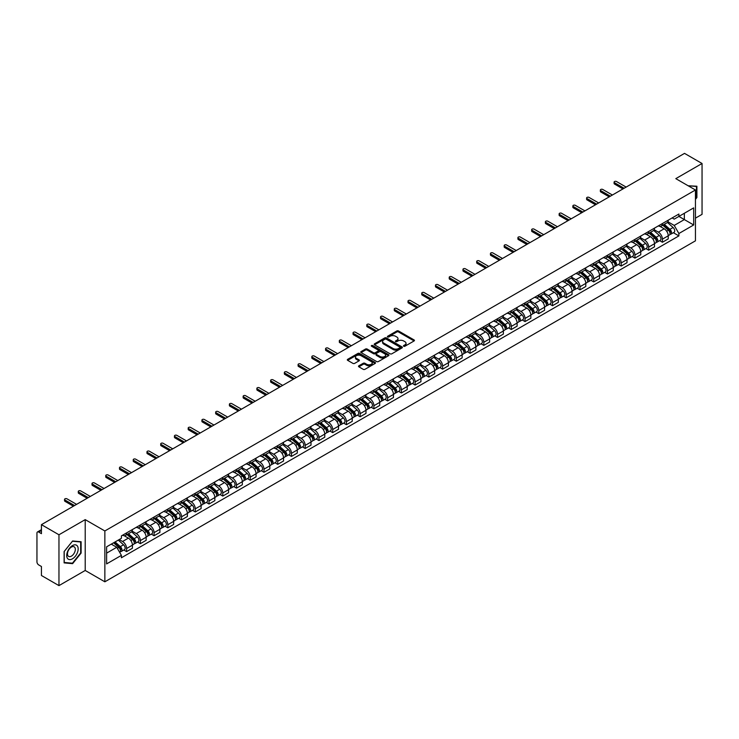 <?xml version="1.0" encoding="UTF-8"?>
<svg xmlns="http://www.w3.org/2000/svg" width="739" height="739" viewBox="0 0 739 739"><rect width="100%" height="100%" fill="white"/><g stroke="black" fill="none" stroke-linecap="round" stroke-linejoin="round"><path stroke-width="1.11" d="M403.697 346.249A0.859 0.49 0 0 0 404.907 346.249L414.089 340.947A1.219 0.702 0 0 0 414.45 340.448A1.219 0.702 0 0 0 414.089 339.949L398.533 330.97A1.219 0.702 0 0 0 396.806 330.97L387.615 336.273A0.859 0.49 0 0 0 388.825 336.966L390.016 336.282A3.917 2.263 0 0 1 395.55 336.282L396.843 337.03A3.917 2.263 0 0 1 397.988 338.628A3.917 2.263 0 0 1 396.843 340.226L395.661 340.91A0.859 0.49 0 0 0 396.871 341.612L398.053 340.928A3.917 2.263 0 0 1 403.586 340.928L404.889 341.677A3.917 2.263 0 0 1 406.034 343.266A3.917 2.263 0 0 1 404.889 344.864L403.697 345.556A0.859 0.49 0 0 0 403.697 346.249L403.697 345.556M358.849 365.805A1.219 0.702 0 0 0 358.498 366.304A1.219 0.702 0 0 0 358.849 366.803L363.218 369.324A1.219 0.702 0 0 0 364.946 369.324L375.144 363.431A1.219 0.702 0 0 0 375.504 362.932A1.219 0.702 0 0 0 375.144 362.433L359.588 353.454A1.219 0.702 0 0 0 357.861 353.454L347.653 359.339A1.219 0.702 0 0 0 347.302 359.838A1.219 0.702 0 0 0 347.653 360.336L352.928 363.385A1.219 0.702 0 0 0 354.655 363.385L359.025 360.863A1.219 0.702 0 0 0 359.385 360.364A1.219 0.702 0 0 0 359.025 359.865L356.41 358.36A3.27 1.884 0 0 1 355.45 357.02A3.27 1.884 0 0 1 357.473 355.274A3.27 1.884 0 0 1 361.038 355.681L371.283 361.602A3.27 1.884 0 0 1 372.234 362.932A3.27 1.884 0 0 1 370.221 364.678A3.27 1.884 0 0 1 366.655 364.272L364.946 363.283A1.219 0.702 0 0 0 363.218 363.283L358.849 365.805L358.849 366.803M104.855 530.962L85.216 519.628L58.963 534.777L41.439 524.653L684.526 153.379L702.05 163.495L675.806 178.644L695.445 189.988L104.855 530.962L104.855 581.805L695.445 240.831L695.445 189.988M390.1 353.805A1.219 0.702 0 0 0 391.827 353.805L402.034 347.912A1.219 0.702 0 0 0 402.385 347.413A1.219 0.702 0 0 0 402.034 346.914L386.469 337.926A1.219 0.702 0 0 0 384.742 337.926L374.544 343.82A1.219 0.702 0 0 0 374.183 344.319A1.219 0.702 0 0 0 374.544 344.817L390.1 353.805M371.902 346.434A0.859 0.49 0 0 1 372.77 346.554L388.575 355.681L378.386 361.565A1.219 0.702 0 0 1 376.659 361.565L361.103 352.577L365.463 350.074L365.463 349.057L361.103 351.579A1.219 0.702 0 0 0 360.743 352.078A1.219 0.702 0 0 0 361.103 352.577L361.103 351.579M365.463 350.074A1.219 0.702 0 0 1 367.191 350.074L367.191 349.057A1.219 0.702 0 0 0 365.463 349.057M367.191 349.057L373.5 352.706A1.219 0.702 0 0 0 375.236 352.706L378.128 351.034A1.219 0.702 0 0 0 378.488 350.535A1.219 0.702 0 0 0 378.128 350.037L371.56 346.24A0.859 0.49 0 0 1 372.77 345.538L388.585 354.674A1.219 0.702 0 0 1 388.945 355.173A1.219 0.702 0 0 1 388.585 355.671L388.585 354.674M58.963 534.777L58.963 585.621L41.439 575.505L41.439 566.508L38.714 564.929A2.494 1.441 -120 0 1 36.95 561.88L36.95 533.096A2.494 1.441 -120 0 1 37.467 531.96L41.439 529.66M695.445 218.153L702.05 214.347L702.05 163.495M58.963 585.621L85.216 570.471L104.855 581.805M41.439 524.653L41.439 533.66L38.714 532.08A2.494 1.441 -120 0 0 37.467 531.96M662.421 223.547A5.727 3.307 60 0 1 661.229 226.116L667.049 222.762A5.727 3.307 -120 0 0 668.232 220.185M654.172 229.718L658.366 232.138A5.727 3.307 60 0 1 662.421 239.159L668.232 235.796A5.727 3.307 -120 0 0 664.176 228.785L660.019 226.383M668.232 235.796L668.232 238.9L662.421 242.253L659.631 240.646M661.229 226.116A5.727 3.307 60 0 1 658.412 225.857M662.421 239.159L662.421 242.253M648.676 231.473A5.727 3.307 60 0 1 647.493 234.051L653.304 230.697A5.727 3.307 -120 0 0 654.495 228.12M645.895 248.581L648.676 250.188L654.495 246.835L654.495 243.731A5.727 3.307 -120 0 0 650.44 236.711L646.283 234.309M647.493 234.051A5.727 3.307 60 0 1 644.676 233.792M640.427 237.644L644.63 240.073A5.727 3.307 60 0 1 648.676 247.085L648.676 250.188M634.94 239.408A5.727 3.307 60 0 1 633.757 241.986L639.568 238.623A5.727 3.307 -120 0 0 640.75 236.055M632.15 256.516L634.94 258.123L640.75 254.761L640.75 251.666A5.727 3.307 -120 0 0 636.704 244.646L632.538 242.244M633.757 241.986A5.727 3.307 60 0 1 630.93 241.727M626.69 245.579L630.894 247.999A5.727 3.307 60 0 1 634.94 255.02L634.94 258.123M621.203 247.343A5.727 3.307 60 0 1 620.012 249.911L625.831 246.558A5.727 3.307 -120 0 0 627.014 243.99M618.414 264.442L621.203 266.049L627.014 262.696L627.014 259.592A5.727 3.307 -120 0 0 622.968 252.581L618.802 250.179M620.012 249.911A5.727 3.307 60 0 1 617.194 249.653M612.954 253.514L617.148 255.934A5.727 3.307 60 0 1 621.203 262.955L621.203 266.049M607.467 255.269A5.727 3.307 60 0 1 606.276 257.846L612.086 254.493A5.727 3.307 -120 0 0 613.278 251.916M604.678 272.377L607.467 273.984L613.278 270.631L613.278 267.527A5.727 3.307 -120 0 0 609.222 260.507L605.065 258.105M606.276 257.846A5.727 3.307 60 0 1 603.458 257.588M599.218 261.44L603.412 263.869A5.727 3.307 60 0 1 607.467 270.88L607.467 273.984M593.722 263.204A5.727 3.307 60 0 1 592.539 265.781L598.35 262.419A5.727 3.307 -120 0 0 599.541 259.851M590.941 280.312L593.722 281.919L599.541 278.557L599.541 275.462A5.727 3.307 -120 0 0 595.486 268.442L591.329 266.04M592.539 265.781A5.727 3.307 60 0 1 589.722 265.523M585.473 269.375L589.676 271.795A5.727 3.307 60 0 1 593.722 278.815L593.722 281.919M579.986 271.139A5.727 3.307 60 0 1 578.803 273.707L584.614 270.354A5.727 3.307 -120 0 0 585.796 267.786M577.196 288.238L579.986 289.845L585.796 286.492L585.796 283.388A5.727 3.307 -120 0 0 581.75 276.377L577.584 273.975M578.803 273.707A5.727 3.307 60 0 1 575.977 273.448M571.737 277.31L575.93 279.73A5.727 3.307 60 0 1 579.986 286.75L579.986 289.845M566.25 279.074A5.727 3.307 60 0 1 565.058 281.642L570.877 278.289A5.727 3.307 -120 0 0 572.06 275.712M563.46 296.173L566.25 297.78L572.06 294.427L572.06 291.323A5.727 3.307 -120 0 0 568.005 284.303L563.848 281.901M565.058 281.642A5.727 3.307 60 0 1 562.24 281.383M558 285.236L562.194 287.665A5.727 3.307 60 0 1 566.25 294.676L566.25 297.78M552.504 287A5.727 3.307 60 0 1 551.322 289.577L557.132 286.215A5.727 3.307 -120 0 0 558.324 283.647M549.724 304.108L552.504 305.715L558.324 302.362L558.324 299.258A5.727 3.307 -120 0 0 554.268 292.238L550.112 289.836M551.322 289.577A5.727 3.307 60 0 1 548.504 289.318M544.255 293.171L548.458 295.591A5.727 3.307 60 0 1 552.504 302.611L552.504 305.715M538.768 294.935A5.727 3.307 60 0 1 537.586 297.503L543.396 294.15A5.727 3.307 -120 0 0 544.578 291.582M535.978 312.034L538.768 313.641L544.578 310.288L544.578 307.184A5.727 3.307 -120 0 0 540.532 300.173L536.366 297.771M537.586 297.503A5.727 3.307 60 0 1 534.759 297.244M530.519 301.106L534.722 303.526A5.727 3.307 60 0 1 538.768 310.546L538.768 313.641M525.032 302.87A5.727 3.307 60 0 1 523.84 305.438L529.66 302.085A5.727 3.307 -120 0 0 530.842 299.507M522.242 319.969L525.032 321.576L530.842 318.223L530.842 315.119A5.727 3.307 -120 0 0 526.796 308.108L522.63 305.697M523.84 305.438A5.727 3.307 60 0 1 521.023 305.179M516.783 309.031L520.977 311.461A5.727 3.307 60 0 1 525.032 318.472L525.032 321.576M511.296 310.796A5.727 3.307 60 0 1 510.104 313.373L515.914 310.011A5.727 3.307 -120 0 0 517.106 307.442M508.506 327.904L511.296 329.511L517.106 326.158L517.106 323.054A5.727 3.307 -120 0 0 513.051 316.033L508.894 313.632M510.104 313.373A5.727 3.307 60 0 1 507.287 313.114M503.047 316.966L507.24 319.387A5.727 3.307 60 0 1 511.296 326.407L511.296 329.511M497.55 318.731A5.727 3.307 60 0 1 496.368 321.299L502.178 317.946A5.727 3.307 -120 0 0 503.361 315.377M494.77 335.829L497.55 337.446L503.37 334.083L503.37 330.98A5.727 3.307 -120 0 0 499.315 323.968L495.158 321.567M496.368 321.299A5.727 3.307 60 0 1 493.55 321.04M489.301 324.901L493.504 327.322A5.727 3.307 60 0 1 497.55 334.342L497.55 337.446M483.814 326.666A5.727 3.307 60 0 1 482.632 329.234L488.442 325.881A5.727 3.307 -120 0 0 489.624 323.303M481.024 343.764L483.814 345.372L489.624 342.018L489.624 338.915A5.727 3.307 -120 0 0 485.578 331.903L481.412 329.502M482.632 329.234A5.727 3.307 60 0 1 479.805 328.975M475.565 332.827L479.759 335.257A5.727 3.307 60 0 1 483.814 342.268L483.814 345.372M470.078 334.591A5.727 3.307 60 0 1 468.886 337.169L474.697 333.806A5.727 3.307 -120 0 0 475.888 331.238M467.288 351.699L470.078 353.307L475.888 349.953L475.888 346.85A5.727 3.307 -120 0 0 471.833 339.829L467.676 337.427M468.886 337.169A5.727 3.307 60 0 1 466.069 336.91M461.829 340.762L466.023 343.192A5.727 3.307 60 0 1 470.078 350.203L470.078 353.307M456.332 342.526A5.727 3.307 60 0 1 455.15 345.095L460.96 341.741A5.727 3.307 -120 0 0 462.152 339.173M453.552 359.625L456.332 361.242L462.152 357.879L462.152 354.785A5.727 3.307 -120 0 0 458.097 347.764L453.94 345.362M455.15 345.095A5.727 3.307 60 0 1 452.333 344.836M448.083 348.697L452.286 351.117A5.727 3.307 60 0 1 456.332 358.138L456.332 361.242M442.596 350.462A5.727 3.307 60 0 1 441.414 353.03L447.224 349.676A5.727 3.307 -120 0 0 448.407 347.099M439.807 367.56L442.596 369.167L448.407 365.814L448.407 362.71A5.727 3.307 -120 0 0 444.361 355.699L440.195 353.297M441.414 353.03A5.727 3.307 60 0 1 438.587 352.771M434.347 356.623L438.55 359.052A5.727 3.307 60 0 1 442.596 366.064L442.596 369.167M428.86 358.387A5.727 3.307 60 0 1 427.669 360.965L433.488 357.602A5.727 3.307 -120 0 0 434.671 355.034M426.07 375.495L428.86 377.102L434.671 373.749L434.671 370.645A5.727 3.307 -120 0 0 430.625 363.625L426.458 361.223M427.669 360.965A5.727 3.307 60 0 1 424.851 360.706M420.611 364.558L424.805 366.987A5.727 3.307 60 0 1 428.86 373.999L428.86 377.102M415.124 366.322A5.727 3.307 60 0 1 413.932 368.89L419.743 365.537A5.727 3.307 -120 0 0 420.934 362.969M412.334 383.421L415.124 385.037L420.934 381.675L420.934 378.58A5.727 3.307 -120 0 0 416.879 371.56L412.722 369.158M413.932 368.89A5.727 3.307 60 0 1 411.115 368.632M406.875 372.493L411.069 374.913A5.727 3.307 60 0 1 415.124 381.934L415.124 385.037M401.379 374.257A5.727 3.307 60 0 1 400.196 376.825L406.007 373.472A5.727 3.307 -120 0 0 407.189 370.895M398.598 391.356L401.379 392.963L407.198 389.61L407.198 386.506A5.727 3.307 -120 0 0 403.143 379.495L398.986 377.093M400.196 376.825A5.727 3.307 60 0 1 397.37 376.567M393.13 380.428L397.333 382.848A5.727 3.307 60 0 1 401.379 389.869L401.379 392.963M387.642 382.183A5.727 3.307 60 0 1 386.46 384.76L392.27 381.398A5.727 3.307 -120 0 0 393.453 378.83M384.853 399.291L387.642 400.898L393.453 397.545L393.453 394.441A5.727 3.307 -120 0 0 389.407 387.421L385.241 385.019M386.46 384.76A5.727 3.307 60 0 1 383.633 384.502M379.393 388.354L383.587 390.783A5.727 3.307 60 0 1 387.642 397.794L387.642 400.898M373.906 390.118A5.727 3.307 60 0 1 372.715 392.686L378.525 389.333A5.727 3.307 -120 0 0 379.717 386.765M371.117 407.217L373.906 408.833L379.717 405.471L379.717 402.376A5.727 3.307 -120 0 0 375.661 395.356L371.505 392.954M372.715 392.686A5.727 3.307 60 0 1 369.897 392.427M365.657 396.289L369.851 398.709A5.727 3.307 60 0 1 373.906 405.729L373.906 408.833M360.161 398.053A5.727 3.307 60 0 1 358.978 400.621L364.789 397.268A5.727 3.307 -120 0 0 365.981 394.691M357.38 415.152L360.161 416.759L365.981 413.406L365.981 410.302A5.727 3.307 -120 0 0 361.925 403.291L357.768 400.889M358.978 400.621A5.727 3.307 60 0 1 356.161 400.362M351.912 404.224L356.115 406.644A5.727 3.307 60 0 1 360.161 413.664L360.161 416.759M346.425 405.979A5.727 3.307 60 0 1 345.242 408.556L351.053 405.194A5.727 3.307 -120 0 0 352.235 402.626M343.635 423.087L346.425 424.694L352.235 421.341L352.235 418.237A5.727 3.307 -120 0 0 348.189 411.217L344.023 408.815M345.242 408.556A5.727 3.307 60 0 1 342.416 408.297M338.176 412.15L342.379 414.579A5.727 3.307 60 0 1 346.425 421.59L346.425 424.694M332.689 413.914A5.727 3.307 60 0 1 331.497 416.482L337.317 413.129A5.727 3.307 -120 0 0 338.499 410.561M329.899 431.013L332.689 432.629L338.499 429.267L338.499 426.172A5.727 3.307 -120 0 0 334.453 419.152L330.287 416.75M331.497 416.482A5.727 3.307 60 0 1 328.679 416.223M324.439 420.085L328.633 422.505A5.727 3.307 60 0 1 332.689 429.525L332.689 432.629M318.952 421.849A5.727 3.307 60 0 1 317.761 424.417L323.571 421.064A5.727 3.307 -120 0 0 324.763 418.486M316.163 438.948L318.952 440.555L324.763 437.202L324.763 434.098A5.727 3.307 -120 0 0 320.708 427.087L316.551 424.685M317.761 424.417A5.727 3.307 60 0 1 314.943 424.158M310.703 428.02L314.897 430.44A5.727 3.307 60 0 1 318.952 437.46L318.952 440.555M305.207 429.775A5.727 3.307 60 0 1 304.025 432.352L309.835 428.999A5.727 3.307 -120 0 0 311.017 426.421M302.427 446.883L305.207 448.49L311.017 445.137L311.017 442.033A5.727 3.307 -120 0 0 306.971 435.012L302.814 432.611M304.025 432.352A5.727 3.307 60 0 1 301.198 432.093M296.958 435.945L301.161 438.375A5.727 3.307 60 0 1 305.207 445.386L305.207 448.49M291.471 437.71A5.727 3.307 60 0 1 290.288 440.278L296.099 436.925A5.727 3.307 -120 0 0 297.281 434.356M288.681 454.818L291.471 456.425L297.281 453.062L297.281 449.968A5.727 3.307 -120 0 0 293.235 442.947L289.069 440.546M290.288 440.278A5.727 3.307 60 0 1 287.462 440.028M283.222 443.88L287.416 446.301A5.727 3.307 60 0 1 291.471 453.321L291.471 456.425M277.735 445.645A5.727 3.307 60 0 1 276.543 448.213L282.353 444.86A5.727 3.307 -120 0 0 283.545 442.282M274.945 462.743L277.735 464.351L283.545 460.997L283.545 457.894A5.727 3.307 -120 0 0 279.49 450.882L275.333 448.481M276.543 448.213A5.727 3.307 60 0 1 273.726 447.954M269.486 451.815L273.679 454.236A5.727 3.307 60 0 1 277.735 461.256L277.735 464.351M263.989 453.57A5.727 3.307 60 0 1 262.807 456.148L268.617 452.795A5.727 3.307 -120 0 0 269.809 450.217M261.209 470.678L263.989 472.286L269.809 468.932L269.809 465.829A5.727 3.307 -120 0 0 265.754 458.808L261.597 456.406M262.807 456.148A5.727 3.307 60 0 1 259.989 455.889M255.74 459.741L259.943 462.171A5.727 3.307 60 0 1 263.989 469.182L263.989 472.286M250.253 461.505A5.727 3.307 60 0 1 249.071 464.083L254.881 460.72A5.727 3.307 -120 0 0 256.063 458.152M247.463 478.613L250.253 480.221L256.063 476.858L256.063 473.764A5.727 3.307 -120 0 0 252.017 466.743L247.851 464.341M249.071 464.083A5.727 3.307 60 0 1 246.244 463.824M242.004 467.676L246.207 470.096A5.727 3.307 60 0 1 250.253 477.117L250.253 480.221M236.517 469.441A5.727 3.307 60 0 1 235.325 472.009L241.145 468.655A5.727 3.307 -120 0 0 242.327 466.087M233.727 486.539L236.517 488.146L242.327 484.793L242.327 481.689A5.727 3.307 -120 0 0 238.272 474.678L234.115 472.276M235.325 472.009A5.727 3.307 60 0 1 232.508 471.75M228.268 475.611L232.462 478.031A5.727 3.307 60 0 1 236.517 485.052L236.517 488.146M222.772 477.366A5.727 3.307 60 0 1 221.589 479.944L227.4 476.59A5.727 3.307 -120 0 0 228.591 474.013M219.991 494.474L222.781 496.081L228.591 492.728L228.591 489.624A5.727 3.307 -120 0 0 224.536 482.604L220.379 480.202M221.589 479.944A5.727 3.307 60 0 1 218.772 479.685M214.522 483.537L218.726 485.966A5.727 3.307 60 0 1 222.781 492.978L222.781 496.081M209.035 485.301A5.727 3.307 60 0 1 207.853 487.879L213.663 484.516A5.727 3.307 -120 0 0 214.846 481.948M206.255 502.409L209.035 504.016L214.846 500.654L214.846 497.559A5.727 3.307 -120 0 0 210.8 490.539L206.643 488.137M207.853 487.879A5.727 3.307 60 0 1 205.026 487.62M200.786 491.472L204.989 493.892A5.727 3.307 60 0 1 209.035 500.913L209.035 504.016M195.299 493.236A5.727 3.307 60 0 1 194.108 495.804L199.927 492.451A5.727 3.307 -120 0 0 201.11 489.883M192.51 510.335L195.299 511.942L201.11 508.589L201.11 505.485A5.727 3.307 -120 0 0 197.064 498.474L192.897 496.072M194.108 495.804A5.727 3.307 60 0 1 191.29 495.546M187.05 499.407L191.244 501.827A5.727 3.307 60 0 1 195.299 508.848L195.299 511.942M181.563 501.171A5.727 3.307 60 0 1 180.371 503.739L186.182 500.386A5.727 3.307 -120 0 0 187.373 497.809M178.773 518.27L181.563 519.877L187.373 516.524L187.373 513.42A5.727 3.307 -120 0 0 183.318 506.4L179.161 503.998M180.371 503.739A5.727 3.307 60 0 1 177.554 503.481M173.314 507.333L177.508 509.762A5.727 3.307 60 0 1 181.563 516.773L181.563 519.877M167.818 509.097A5.727 3.307 60 0 1 166.635 511.674L172.446 508.312A5.727 3.307 -120 0 0 173.637 505.744M165.037 526.205L167.818 527.812L173.637 524.459L173.637 521.355A5.727 3.307 -120 0 0 169.582 514.335L165.425 511.933M166.635 511.674A5.727 3.307 60 0 1 163.818 511.416M159.569 515.268L163.772 517.688A5.727 3.307 60 0 1 167.818 524.708L167.818 527.812M154.082 517.032A5.727 3.307 60 0 1 152.899 519.6L158.709 516.247A5.727 3.307 -120 0 0 159.892 513.679M151.292 534.131L154.082 535.738L159.892 532.385L159.892 529.281A5.727 3.307 -120 0 0 155.846 522.27L151.68 519.868M152.899 519.6A5.727 3.307 60 0 1 150.072 519.341M145.832 523.203L150.035 525.623A5.727 3.307 60 0 1 154.082 532.643L154.082 535.738M140.345 524.967A5.727 3.307 60 0 1 139.154 527.535L144.973 524.182A5.727 3.307 -120 0 0 146.156 521.605M137.556 542.066L140.345 543.673L146.156 540.32L146.156 537.216A5.727 3.307 -120 0 0 142.1 530.196L137.944 527.794M139.154 527.535A5.727 3.307 60 0 1 136.336 527.276M132.096 531.129L136.29 533.558A5.727 3.307 60 0 1 140.345 540.569L140.345 543.673M126.6 532.893A5.727 3.307 60 0 1 125.418 535.47L131.228 532.108A5.727 3.307 -120 0 0 132.42 529.54M123.819 550.001L126.609 551.608L132.42 548.255L132.42 545.151A5.727 3.307 -120 0 0 128.364 538.131L124.207 535.729M125.418 535.47A5.727 3.307 60 0 1 122.6 535.212M119.21 539.553L122.554 541.484A5.727 3.307 60 0 1 126.609 548.504L126.609 551.608M672.148 217.931L674.217 219.123L693.681 207.881L684.351 213.275L684.351 219.575L674.217 225.423L667.908 221.783M106.61 553.132L116.744 547.285L121.408 555.368L106.61 563.912L106.61 546.823L121.408 538.288L121.408 535.895L678.892 214.033L678.892 216.425L693.681 224.97L678.892 233.515L674.217 225.423M693.681 207.881L693.681 224.97M121.408 555.368L121.408 557.76L678.892 235.898L678.892 233.515M695.445 199.364L696.895 197.562L696.895 186.228L688.148 185.775L696.461 186.459L696.461 197.433L695.445 198.699M85.216 519.628L85.216 570.471M64.117 562.887L72.616 563.654L81.114 553.077L81.114 541.742L72.616 540.985L64.117 551.562L64.117 562.887M116.744 547.285L111.284 544.135M673.368 232.72L678.892 235.898M71.72 563.127L72.616 563.654M404.039 346.369L404.889 345.88A3.917 2.263 0 0 0 406.034 344.291L406.034 343.266M397.988 338.628L397.988 339.644A3.917 2.263 0 0 1 396.843 341.242L396.002 341.732M414.089 339.949L414.089 340.947L398.533 331.987A1.219 0.702 0 0 0 396.806 331.987L387.957 337.086M402.034 346.914L402.034 347.912L386.469 338.942A1.219 0.702 0 0 0 384.742 338.942L374.562 344.827M399.873 347.764A0.859 0.49 0 0 0 399.873 347.062L386.211 339.173A0.859 0.49 0 0 0 385.001 339.173L383.744 339.903A3.917 2.263 0 0 0 382.599 341.501A3.917 2.263 0 0 0 383.744 343.099L393.083 348.485A3.917 2.263 0 0 0 398.617 348.485L399.873 347.764L399.873 348.78A0.859 0.49 0 0 0 400.122 348.429L400.122 347.413M382.599 341.501L382.599 342.517A3.917 2.263 0 0 0 383.744 344.115L383.744 343.099M399.873 348.78L398.617 349.501A3.917 2.263 0 0 1 393.083 349.501L383.744 344.115M367.191 350.074L373.5 353.722A1.219 0.702 0 0 0 375.236 353.722L378.128 352.05A1.219 0.702 0 0 0 378.488 351.552L378.488 350.535M380.049 356.484A3.27 1.884 0 0 0 383.615 356.891A3.27 1.884 0 0 0 385.638 355.145A3.27 1.884 0 0 0 384.677 353.815L381.065 351.727A1.219 0.702 0 0 0 379.338 351.727L376.447 353.399A1.219 0.702 0 0 0 376.086 353.898A1.219 0.702 0 0 0 376.447 354.397L380.049 356.484L380.049 357.5A3.27 1.884 0 0 0 383.615 357.907A3.27 1.884 0 0 0 385.638 356.161L385.638 355.145M376.086 353.898L376.086 354.914A1.219 0.702 0 0 0 376.447 355.413L376.447 354.397M380.049 357.5L376.447 355.413M372.234 362.932L372.234 363.948A3.27 1.884 0 0 1 370.221 365.694A3.27 1.884 0 0 1 366.655 365.288L364.946 364.299A1.219 0.702 0 0 0 363.218 364.299L358.868 366.812M355.45 357.02L355.45 358.036A3.27 1.884 0 0 0 356.41 359.376L356.41 358.36M359.025 359.865L359.025 360.863L356.41 359.376M375.144 362.433L375.144 363.431L359.588 354.471A1.219 0.702 0 0 0 357.861 354.471L347.672 360.346L347.653 359.339M662.818 225.201L668.416 230.198A3.113 1.801 60 0 1 669.395 235.011L668.232 235.686M662.966 225.34L665.599 226.855M663.382 224.878L669.608 230.439A1.496 0.859 60 0 1 670.079 232.748A1.496 0.859 60 0 1 669.94 232.803M664.315 224.342L669.913 229.33A3.113 1.801 60 0 1 670.892 234.152A3.113 1.801 60 0 1 669.95 234.245M667.437 222.467L673.081 227.501A3.113 1.801 60 0 1 674.06 232.314L670.892 234.152M622.968 188.916L614.506 184.039A1.432 0.831 180 0 1 614.091 183.457L614.091 182.127A1.432 0.831 -0 0 0 614.506 182.718L624.104 188.26M626.136 187.087L616.538 181.545A1.432 0.831 -0 0 0 614.977 181.369A1.432 0.831 -0 0 0 614.091 182.127M649.073 233.136L654.68 238.134A3.113 1.801 60 0 1 655.65 242.946L654.495 243.611M649.23 233.265L651.863 234.79M649.646 232.813L655.872 238.364A1.496 0.859 60 0 1 656.343 240.683A1.496 0.859 60 0 1 656.204 240.729M650.579 232.268L656.177 237.265A3.113 1.801 60 0 1 657.147 242.078A3.113 1.801 60 0 1 656.214 242.18M653.692 230.392L659.345 235.436A3.113 1.801 60 0 1 660.324 240.249L657.147 242.078M635.337 241.071L640.935 246.059A3.113 1.801 60 0 1 641.914 250.881L640.75 251.546M635.485 241.2L638.126 242.725M635.9 240.738L642.136 246.299A1.496 0.859 60 0 1 642.597 248.609A1.496 0.859 60 0 1 642.468 248.664M636.833 240.203L642.431 245.2A3.113 1.801 60 0 1 643.41 250.013A3.113 1.801 60 0 1 642.468 250.115M639.956 238.327L645.609 243.371A3.113 1.801 60 0 1 646.579 248.184L643.41 250.013M695.916 186.136L696.461 186.459M77.401 546.047A8.092 4.674 120 0 0 69.577 548.144A8.092 4.674 120 0 0 67.48 558.388A8.092 4.674 120 0 0 75.304 556.291A8.092 4.674 120 0 0 77.401 546.047M74.796 547.396A5.542 3.196 120 0 0 74.168 546.814A5.542 3.196 120 0 0 69.013 549.4A5.542 3.196 120 0 0 68.006 555.839A5.542 3.196 120 0 0 68.625 556.412A5.542 3.196 120 0 0 73.789 553.825A5.542 3.196 120 0 0 74.796 547.396M72.44 563.192L64.21 562.462L64.21 551.479L72.44 541.234L80.68 541.973L80.68 552.948L72.44 563.192M80.135 541.659L80.68 541.973M609.222 196.851L600.77 191.974A1.432 0.831 180 0 1 600.354 191.383L600.354 190.062A1.432 0.831 -0 0 0 600.77 190.644L610.368 196.186M612.391 195.022L602.793 189.48A1.432 0.831 -0 0 0 601.232 189.295A1.432 0.831 -0 0 0 600.354 190.062M595.486 204.786L587.034 199.899A1.432 0.831 180 0 1 586.609 199.318L586.609 197.997A1.432 0.831 -0 0 0 587.034 198.579L596.632 204.121M598.655 202.948L589.057 197.415A1.432 0.831 -0 0 0 587.496 197.23A1.432 0.831 -0 0 0 586.609 197.997M621.601 248.997L627.199 253.994A3.113 1.801 60 0 1 628.178 258.807L627.014 259.481M621.748 249.135L624.381 250.65M622.164 248.673L628.39 254.234A1.496 0.859 60 0 1 628.861 256.544A1.496 0.859 60 0 1 628.723 256.599M623.097 248.138L628.695 253.126A3.113 1.801 60 0 1 629.674 257.948A3.113 1.801 60 0 1 628.732 258.04M626.219 246.263L631.863 251.297A3.113 1.801 60 0 1 632.843 256.119L629.674 257.948M607.864 256.932L613.462 261.929A3.113 1.801 60 0 1 614.432 266.742L613.278 267.416M608.012 257.061L610.645 258.585M608.428 256.609L614.654 262.16A1.496 0.859 60 0 1 615.125 264.479A1.496 0.859 60 0 1 614.987 264.525M609.361 256.063L614.959 261.061A3.113 1.801 60 0 1 615.938 265.874A3.113 1.801 60 0 1 614.996 265.975M612.483 254.188L618.127 259.232A3.113 1.801 60 0 1 619.106 264.045L615.938 265.874M594.119 264.867L599.717 269.855A3.113 1.801 60 0 1 600.696 274.677L599.532 275.342M594.267 264.996L596.909 266.52M594.683 264.534L600.918 270.095A1.496 0.859 60 0 1 601.389 272.405A1.496 0.859 60 0 1 601.25 272.46M595.616 263.999L601.213 268.996A3.113 1.801 60 0 1 602.193 273.809A3.113 1.801 60 0 1 601.25 273.91M598.738 262.123L604.391 267.167A3.113 1.801 60 0 1 605.361 271.98L602.193 273.809M581.75 212.712L573.288 207.835A1.432 0.831 180 0 1 572.873 207.253L572.873 205.932A1.432 0.831 -0 0 0 573.288 206.514L582.895 212.056M584.918 210.883L575.321 205.34A1.432 0.831 -0 0 0 573.76 205.165A1.432 0.831 -0 0 0 572.873 205.932M568.005 220.647L559.552 215.77A1.432 0.831 180 0 1 559.137 215.178L559.137 213.857A1.432 0.831 -0 0 0 559.552 214.439L569.15 219.982M571.182 218.818L561.575 213.275A1.432 0.831 -0 0 0 560.014 213.091A1.432 0.831 -0 0 0 559.137 213.857M554.268 228.582L545.816 223.695A1.432 0.831 180 0 1 545.391 223.113L545.391 221.792A1.432 0.831 -0 0 0 545.816 222.374L555.414 227.917M557.437 226.753L547.839 221.21A1.432 0.831 -0 0 0 546.278 221.026A1.432 0.831 -0 0 0 545.391 221.792M580.383 272.793L585.981 277.79A3.113 1.801 60 0 1 586.96 282.603L585.796 283.277M580.531 272.931L583.163 274.446M580.946 272.469L587.182 278.03A1.496 0.859 60 0 1 587.644 280.34A1.496 0.859 60 0 1 587.514 280.395M581.879 271.934L587.477 276.922A3.113 1.801 60 0 1 588.456 281.744A3.113 1.801 60 0 1 587.514 281.845M585.002 270.058L590.646 275.093A3.113 1.801 60 0 1 591.625 279.915L588.456 281.744M540.532 236.508L532.08 231.63A1.432 0.831 180 0 1 531.655 231.048L531.655 229.727A1.432 0.831 -0 0 0 532.08 230.309L541.678 235.852M543.701 234.679L534.103 229.136A1.432 0.831 -0 0 0 532.542 228.961A1.432 0.831 -0 0 0 531.655 229.727M566.647 280.728L572.245 285.725A3.113 1.801 60 0 1 573.224 290.538L572.06 291.212M566.795 280.857L569.427 282.381M567.21 280.404L573.436 285.956A1.496 0.859 60 0 1 573.907 288.275A1.496 0.859 60 0 1 573.769 288.321M568.143 279.859L573.741 284.857A3.113 1.801 60 0 1 574.72 289.67A3.113 1.801 60 0 1 573.778 289.771M571.265 277.984L576.91 283.028A3.113 1.801 60 0 1 577.889 287.841L574.72 289.67M526.796 244.443L518.335 239.565A1.432 0.831 180 0 1 517.919 238.974L517.919 237.653A1.432 0.831 -0 0 0 518.335 238.244L527.932 243.778M529.965 242.614L520.367 237.071A1.432 0.831 -0 0 0 518.806 236.896A1.432 0.831 -0 0 0 517.919 237.653M552.901 288.663L558.499 293.651A3.113 1.801 60 0 1 559.478 298.473L558.324 299.138M553.049 288.792L555.691 290.316M553.474 288.33L559.7 293.891A1.496 0.859 60 0 1 560.171 296.2A1.496 0.859 60 0 1 560.033 296.256M554.407 287.794L560.005 292.792A3.113 1.801 60 0 1 560.975 297.605A3.113 1.801 60 0 1 560.042 297.706M557.52 285.919L563.173 290.963A3.113 1.801 60 0 1 564.153 295.776L560.975 297.605M513.051 252.378L504.598 247.491A1.432 0.831 180 0 1 504.183 246.909L504.183 245.588A1.432 0.831 -0 0 0 504.598 246.17L514.196 251.713M516.219 250.549L506.621 245.006A1.432 0.831 -0 0 0 505.06 244.821A1.432 0.831 -0 0 0 504.183 245.588M539.165 296.588L544.763 301.586A3.113 1.801 60 0 1 545.742 306.399L544.578 307.073M539.313 296.727L541.946 298.242M539.729 296.265L545.964 301.826A1.496 0.859 60 0 1 546.426 304.135A1.496 0.859 60 0 1 546.297 304.191M540.662 295.729L546.26 300.727A3.113 1.801 60 0 1 547.239 305.54A3.113 1.801 60 0 1 546.297 305.641M543.784 293.854L549.437 298.889A3.113 1.801 60 0 1 550.407 303.711L547.239 305.54M499.315 260.304L490.862 255.426A1.432 0.831 180 0 1 490.437 254.844L490.437 253.523A1.432 0.831 -0 0 0 490.862 254.105L500.46 259.648M502.483 258.474L492.885 252.932A1.432 0.831 -0 0 0 491.324 252.756A1.432 0.831 -0 0 0 490.437 253.523M525.429 304.523L531.027 309.521A3.113 1.801 60 0 1 532.006 314.334L530.842 315.008M525.577 304.653L528.209 306.177M525.992 304.2L532.219 309.752A1.496 0.859 60 0 1 532.69 312.07A1.496 0.859 60 0 1 532.551 312.117M526.925 303.655L532.523 308.653A3.113 1.801 60 0 1 533.503 313.465A3.113 1.801 60 0 1 532.56 313.567M530.048 301.789L535.692 306.824A3.113 1.801 60 0 1 536.671 311.636L533.503 313.465M485.578 268.239L477.117 263.361A1.432 0.831 180 0 1 476.701 262.77L476.701 261.449A1.432 0.831 -0 0 0 477.117 262.04L486.724 267.583M488.747 266.409L479.149 260.867A1.432 0.831 -0 0 0 477.588 260.691A1.432 0.831 -0 0 0 476.701 261.449M511.693 312.458L517.291 317.447A3.113 1.801 60 0 1 518.261 322.269L517.106 322.934M511.841 312.588L514.473 314.112M512.256 312.126L518.482 317.687A1.496 0.859 60 0 1 518.954 319.996A1.496 0.859 60 0 1 518.815 320.052M513.189 311.59L518.787 316.588A3.113 1.801 60 0 1 519.766 321.4A3.113 1.801 60 0 1 518.824 321.502M516.312 309.715L521.956 314.759A3.113 1.801 60 0 1 522.935 319.571L519.766 321.4M471.833 276.174L463.381 271.287A1.432 0.831 180 0 1 462.965 270.705L462.965 269.384A1.432 0.831 -0 0 0 463.381 269.966L472.978 275.508M475.011 274.345L465.404 268.802A1.432 0.831 -0 0 0 463.843 268.617A1.432 0.831 -0 0 0 462.965 269.384M497.947 320.384L503.545 325.382A3.113 1.801 60 0 1 504.525 330.194L503.361 330.869M498.095 320.523L500.737 322.038M498.511 320.061L504.746 325.622A1.496 0.859 60 0 1 505.217 327.931A1.496 0.859 60 0 1 505.079 327.987M499.444 319.525L505.042 324.523A3.113 1.801 60 0 1 506.021 329.335A3.113 1.801 60 0 1 505.079 329.437M502.566 317.65L508.22 322.684A3.113 1.801 60 0 1 509.189 327.506L506.021 329.335M458.097 284.099L449.645 279.222A1.432 0.831 180 0 1 449.22 278.64L449.22 277.319A1.432 0.831 -0 0 0 449.645 277.901L459.242 283.443M461.265 282.27L451.668 276.728A1.432 0.831 -0 0 0 450.106 276.552A1.432 0.831 -0 0 0 449.22 277.319M484.211 328.319L489.809 333.317A3.113 1.801 60 0 1 490.788 338.129L489.624 338.804M484.359 328.449L486.992 329.973M484.775 327.996L491.01 333.548A1.496 0.859 60 0 1 491.472 335.866A1.496 0.859 60 0 1 491.343 335.922M485.708 327.451L491.306 332.448A3.113 1.801 60 0 1 492.285 337.261A3.113 1.801 60 0 1 491.343 337.363M488.83 325.585L494.474 330.619A3.113 1.801 60 0 1 495.453 335.432L492.285 337.261M444.361 292.034L435.908 287.157A1.432 0.831 180 0 1 435.483 286.566L435.483 285.245A1.432 0.831 -0 0 0 435.908 285.836L445.506 291.378M447.529 290.205L437.931 284.663A1.432 0.831 -0 0 0 436.37 284.487A1.432 0.831 -0 0 0 435.483 285.245M470.475 336.254L476.073 341.242A3.113 1.801 60 0 1 477.052 346.064L475.888 346.73M470.623 336.384L473.256 337.908M471.039 335.922L477.265 341.483A1.496 0.859 60 0 1 477.736 343.792A1.496 0.859 60 0 1 477.597 343.847M471.972 335.386L477.57 340.383A3.113 1.801 60 0 1 478.549 345.196A3.113 1.801 60 0 1 477.606 345.298M475.094 333.511L480.738 338.554A3.113 1.801 60 0 1 481.717 343.367L478.549 345.196M430.625 299.969L422.163 295.083A1.432 0.831 180 0 1 421.747 294.501L421.747 293.18A1.432 0.831 -0 0 0 422.163 293.762L431.761 299.304M433.793 298.14L424.195 292.598A1.432 0.831 -0 0 0 422.634 292.413A1.432 0.831 -0 0 0 421.747 293.18M456.73 344.18L462.328 349.178A3.113 1.801 60 0 1 463.307 353.99L462.152 354.665M456.878 344.319L459.519 345.834M457.302 343.857L463.529 349.418A1.496 0.859 60 0 1 464 351.727A1.496 0.859 60 0 1 463.861 351.782M458.235 343.321L463.833 348.318A3.113 1.801 60 0 1 464.803 353.131A3.113 1.801 60 0 1 463.87 353.233M461.348 341.446L467.002 346.48A3.113 1.801 60 0 1 467.981 351.302L464.803 353.131M416.879 307.895L408.427 303.018A1.432 0.831 180 0 1 408.011 302.436L408.011 301.115A1.432 0.831 -0 0 0 408.427 301.697L418.025 307.239M420.048 306.066L410.45 300.524A1.432 0.831 -0 0 0 408.889 300.348A1.432 0.831 -0 0 0 408.011 301.115M442.994 352.115L448.591 357.113A3.113 1.801 60 0 1 449.571 361.925L448.407 362.6M443.141 352.244L445.774 353.769M443.557 351.792L449.792 357.343A1.496 0.859 60 0 1 450.254 359.662A1.496 0.859 60 0 1 450.125 359.717M444.49 351.247L450.088 356.244A3.113 1.801 60 0 1 451.067 361.057A3.113 1.801 60 0 1 450.125 361.159M447.612 349.381L453.256 354.415A3.113 1.801 60 0 1 454.236 359.228L451.067 361.057M403.143 315.83L394.691 310.953A1.432 0.831 180 0 1 394.266 310.362L394.266 309.041A1.432 0.831 -0 0 0 394.691 309.632L404.288 315.174M406.311 314.001L396.714 308.459A1.432 0.831 -0 0 0 395.153 308.283A1.432 0.831 -0 0 0 394.266 309.041M429.257 360.05L434.855 365.048A3.113 1.801 60 0 1 435.834 369.86L434.671 370.525M429.405 360.179L432.038 361.704M429.821 359.717L436.047 365.278A1.496 0.859 60 0 1 436.518 367.588A1.496 0.859 60 0 1 436.379 367.643M430.754 359.182L436.352 364.179A3.113 1.801 60 0 1 437.331 368.992A3.113 1.801 60 0 1 436.389 369.094M433.876 357.306L439.52 362.35A3.113 1.801 60 0 1 440.499 367.163L437.331 368.992M389.407 323.765L380.945 318.878A1.432 0.831 180 0 1 380.53 318.297L380.53 316.976A1.432 0.831 -0 0 0 380.945 317.558L390.552 323.1M392.575 321.936L382.978 316.394A1.432 0.831 -0 0 0 381.416 316.209A1.432 0.831 -0 0 0 380.53 316.976M415.521 367.976L421.119 372.973A3.113 1.801 60 0 1 422.089 377.786L420.934 378.46M415.669 368.114L418.302 369.629M416.085 367.652L422.311 373.213A1.496 0.859 60 0 1 422.782 375.523A1.496 0.859 60 0 1 422.643 375.578M417.018 367.117L422.616 372.114A3.113 1.801 60 0 1 423.595 376.927A3.113 1.801 60 0 1 422.653 377.029M420.14 365.242L425.784 370.276A3.113 1.801 60 0 1 426.763 375.098L423.595 376.927M375.661 331.691L367.209 326.814A1.432 0.831 180 0 1 366.793 326.232L366.793 324.911A1.432 0.831 -0 0 0 367.209 325.493L376.807 331.035M378.839 329.862L369.232 324.319A1.432 0.831 -0 0 0 367.671 324.144A1.432 0.831 -0 0 0 366.793 324.911M401.776 375.911L407.374 380.908A3.113 1.801 60 0 1 408.353 385.721L407.189 386.395M401.924 376.04L404.566 377.564M402.339 375.588L408.575 381.148A1.496 0.859 60 0 1 409.046 383.458A1.496 0.859 60 0 1 408.907 383.513M403.272 375.042L408.87 380.04A3.113 1.801 60 0 1 409.849 384.862A3.113 1.801 60 0 1 408.907 384.954M406.395 373.177L412.048 378.211A3.113 1.801 60 0 1 413.018 383.024L409.849 384.862M361.925 339.626L353.473 334.749A1.432 0.831 180 0 1 353.048 334.157L353.048 332.836A1.432 0.831 -0 0 0 353.473 333.428L363.071 338.97M365.094 337.797L355.496 332.254A1.432 0.831 -0 0 0 353.935 332.079A1.432 0.831 -0 0 0 353.048 332.836M388.04 383.846L393.638 388.843A3.113 1.801 60 0 1 394.617 393.656L393.453 394.321M388.187 383.975L390.82 385.499M388.603 383.513L394.838 389.074A1.496 0.859 60 0 1 395.3 391.384A1.496 0.859 60 0 1 395.171 391.439M389.536 382.978L395.134 387.975A3.113 1.801 60 0 1 396.113 392.788A3.113 1.801 60 0 1 395.171 392.889M392.658 381.102L398.303 386.146A3.113 1.801 60 0 1 399.282 390.959L396.113 392.788M348.189 347.561L339.737 342.674A1.432 0.831 180 0 1 339.312 342.092L339.312 340.771A1.432 0.831 -0 0 0 339.737 341.353L349.335 346.896M351.358 345.732L341.76 340.189A1.432 0.831 -0 0 0 340.199 340.005A1.432 0.831 -0 0 0 339.312 340.771M374.303 391.772L379.901 396.769A3.113 1.801 60 0 1 380.881 401.582L379.717 402.256M374.451 391.91L377.084 393.425M374.867 391.448L381.093 397.009A1.496 0.859 60 0 1 381.564 399.319A1.496 0.859 60 0 1 381.426 399.374M375.8 390.913L381.398 395.91A3.113 1.801 60 0 1 382.377 400.723A3.113 1.801 60 0 1 381.435 400.824M378.922 389.037L384.566 394.072A3.113 1.801 60 0 1 385.546 398.894L382.377 400.723M334.444 355.496L325.991 350.609A1.432 0.831 180 0 1 325.576 350.027L325.576 348.706A1.432 0.831 -0 0 0 325.991 349.288L335.589 354.831M337.621 353.658L328.024 348.115A1.432 0.831 -0 0 0 326.462 347.94A1.432 0.831 -0 0 0 325.576 348.706M360.558 399.707L366.156 404.704A3.113 1.801 60 0 1 367.135 409.517L365.981 410.191M360.706 399.836L363.348 401.36M361.131 399.383L367.357 404.944A1.496 0.859 60 0 1 367.828 407.254A1.496 0.859 60 0 1 367.689 407.309M362.055 398.848L367.662 403.836A3.113 1.801 60 0 1 368.632 408.658A3.113 1.801 60 0 1 367.699 408.75M365.177 396.972L370.83 402.007A3.113 1.801 60 0 1 371.809 406.819L368.632 408.658M320.708 363.422L312.255 358.544A1.432 0.831 180 0 1 311.84 357.953L311.84 356.632A1.432 0.831 -0 0 0 312.255 357.223L321.853 362.766M323.876 361.593L314.278 356.05A1.432 0.831 -0 0 0 312.717 355.875A1.432 0.831 -0 0 0 311.84 356.632M346.822 407.642L352.42 412.639A3.113 1.801 60 0 1 353.399 417.452L352.235 418.117M346.97 407.771L349.602 409.295M347.385 407.309L353.621 412.87A1.496 0.859 60 0 1 354.083 415.179A1.496 0.859 60 0 1 353.953 415.235M348.318 406.773L353.916 411.771A3.113 1.801 60 0 1 354.896 416.584A3.113 1.801 60 0 1 353.953 416.685M351.441 404.898L357.085 409.942A3.113 1.801 60 0 1 358.064 414.755L354.896 416.584M306.971 371.357L298.519 366.47A1.432 0.831 180 0 1 298.094 365.888L298.094 364.567A1.432 0.831 -0 0 0 298.519 365.149L308.117 370.692M310.14 369.528L300.542 363.985A1.432 0.831 -0 0 0 298.981 363.8A1.432 0.831 -0 0 0 298.094 364.567M333.086 415.567L338.684 420.565A3.113 1.801 60 0 1 339.663 425.378L338.499 426.052M333.234 415.706L335.866 417.221M333.649 415.244L339.875 420.805A1.496 0.859 60 0 1 340.346 423.114A1.496 0.859 60 0 1 340.208 423.17M334.582 414.708L340.18 419.706A3.113 1.801 60 0 1 341.159 424.519A3.113 1.801 60 0 1 340.217 424.62M337.705 412.833L343.349 417.877A3.113 1.801 60 0 1 344.328 422.69L341.159 424.519M293.235 379.292L284.774 374.405A1.432 0.831 180 0 1 284.358 373.823L284.358 372.502A1.432 0.831 -0 0 0 284.774 373.084L294.381 378.627M296.404 377.453L286.806 371.911A1.432 0.831 -0 0 0 285.245 371.735A1.432 0.831 -0 0 0 284.358 372.502M319.35 423.502L324.948 428.5A3.113 1.801 60 0 1 325.917 433.313L324.763 433.987M319.497 423.632L322.13 425.156M319.913 423.179L326.139 428.74A1.496 0.859 60 0 1 326.61 431.049A1.496 0.859 60 0 1 326.472 431.105M320.846 422.643L326.444 427.632A3.113 1.801 60 0 1 327.414 432.454A3.113 1.801 60 0 1 326.481 432.546M323.968 420.768L329.612 425.803A3.113 1.801 60 0 1 330.592 430.615L327.414 432.454M279.49 387.218L271.037 382.34A1.432 0.831 180 0 1 270.622 381.758L270.622 380.428A1.432 0.831 -0 0 0 271.037 381.019L280.635 386.562M282.667 385.388L273.06 379.846A1.432 0.831 -0 0 0 271.499 379.67A1.432 0.831 -0 0 0 270.622 380.428M305.604 431.437L311.202 436.435A3.113 1.801 60 0 1 312.181 441.248L311.017 441.913M305.752 431.567L308.394 433.091M306.168 431.114L312.403 436.666A1.496 0.859 60 0 1 312.874 438.975A1.496 0.859 60 0 1 312.736 439.031M307.101 430.569L312.699 435.567A3.113 1.801 60 0 1 313.678 440.379A3.113 1.801 60 0 1 312.736 440.481M310.223 428.694L315.876 433.738A3.113 1.801 60 0 1 316.846 438.55L313.678 440.379M265.754 395.153L257.301 390.275A1.432 0.831 180 0 1 256.876 389.684L256.876 388.363A1.432 0.831 -0 0 0 257.301 388.945L266.899 394.487M268.922 393.324L259.324 387.781A1.432 0.831 -0 0 0 257.763 387.596A1.432 0.831 -0 0 0 256.876 388.363M291.868 439.363L297.466 444.361A3.113 1.801 60 0 1 298.445 449.183L297.281 449.848M292.016 439.502L294.649 441.026M292.432 439.04L298.658 444.601A1.496 0.859 60 0 1 299.129 446.91A1.496 0.859 60 0 1 298.999 446.966M293.365 438.504L298.962 443.502A3.113 1.801 60 0 1 299.942 448.314A3.113 1.801 60 0 1 298.999 448.416M296.487 436.629L302.131 441.673A3.113 1.801 60 0 1 303.11 446.485L299.942 448.314M252.017 403.088L243.565 398.201A1.432 0.831 180 0 1 243.14 397.619L243.14 396.298A1.432 0.831 -0 0 0 243.565 396.88L253.163 402.422M255.186 401.249L245.588 395.707A1.432 0.831 -0 0 0 244.027 395.531A1.432 0.831 -0 0 0 243.14 396.298M278.132 447.298L283.73 452.296A3.113 1.801 60 0 1 284.709 457.108L283.545 457.783M278.28 447.428L280.912 448.952M278.695 446.975L284.921 452.536A1.496 0.859 60 0 1 285.393 454.845A1.496 0.859 60 0 1 285.254 454.901M279.628 446.439L285.226 451.427A3.113 1.801 60 0 1 286.205 456.249A3.113 1.801 60 0 1 285.263 456.342M282.751 444.564L288.395 449.598A3.113 1.801 60 0 1 289.374 454.411L286.205 456.249M238.272 411.013L229.82 406.136A1.432 0.831 180 0 1 229.404 405.554L229.404 404.224A1.432 0.831 -0 0 0 229.82 404.815L239.418 410.357M241.45 409.184L231.852 403.642A1.432 0.831 -0 0 0 230.291 403.466A1.432 0.831 -0 0 0 229.404 404.224M264.386 455.233L269.984 460.231A3.113 1.801 60 0 1 270.964 465.043L269.8 465.709M264.534 455.363L267.176 456.887M264.959 454.91L271.185 460.462A1.496 0.859 60 0 1 271.656 462.771A1.496 0.859 60 0 1 271.518 462.826M265.883 454.365L271.49 459.362A3.113 1.801 60 0 1 272.46 464.175A3.113 1.801 60 0 1 271.527 464.277M269.005 452.49L274.659 457.533A3.113 1.801 60 0 1 275.638 462.346L272.46 464.175M224.536 418.948L216.084 414.071A1.432 0.831 180 0 1 215.668 413.48L215.668 412.159A1.432 0.831 -0 0 0 216.084 412.741L225.681 418.283M227.704 417.119L218.107 411.577A1.432 0.831 -0 0 0 216.545 411.392A1.432 0.831 -0 0 0 215.668 412.159M250.65 463.168L256.248 468.156A3.113 1.801 60 0 1 257.227 472.978L256.063 473.644M250.798 463.298L253.431 464.822M251.214 462.836L257.449 468.397A1.496 0.859 60 0 1 257.911 470.706A1.496 0.859 60 0 1 257.782 470.761M252.147 462.3L257.745 467.297A3.113 1.801 60 0 1 258.724 472.11A3.113 1.801 60 0 1 257.782 472.212M255.269 460.425L260.913 465.468A3.113 1.801 60 0 1 261.892 470.281L258.724 472.11M210.8 426.883L202.347 421.997A1.432 0.831 180 0 1 201.923 421.415L201.923 420.094A1.432 0.831 -0 0 0 202.347 420.676L211.945 426.218M213.968 425.045L204.37 419.512A1.432 0.831 -0 0 0 202.809 419.327A1.432 0.831 -0 0 0 201.923 420.094M236.914 471.094L242.512 476.092A3.113 1.801 60 0 1 243.491 480.904L242.327 481.579M237.062 471.233L239.695 472.748M237.478 470.771L243.704 476.332A1.496 0.859 60 0 1 244.175 478.641A1.496 0.859 60 0 1 244.036 478.696M238.411 470.235L244.009 475.223A3.113 1.801 60 0 1 244.988 480.045A3.113 1.801 60 0 1 244.046 480.138M241.533 468.36L247.177 473.394A3.113 1.801 60 0 1 248.156 478.207L244.988 480.045M197.064 434.809L188.602 429.932A1.432 0.831 180 0 1 188.186 429.35L188.186 428.02A1.432 0.831 -0 0 0 188.602 428.611L198.209 434.153M200.232 432.98L190.634 427.438A1.432 0.831 -0 0 0 189.073 427.262A1.432 0.831 -0 0 0 188.186 428.02M223.178 479.029L228.776 484.027A3.113 1.801 60 0 1 229.746 488.839L228.591 489.514M223.326 479.158L225.958 480.683M223.741 478.706L229.968 484.257A1.496 0.859 60 0 1 230.439 486.576A1.496 0.859 60 0 1 230.3 486.622M224.674 478.161L230.272 483.158A3.113 1.801 60 0 1 231.242 487.971A3.113 1.801 60 0 1 230.309 488.073M227.797 476.286L233.441 481.329A3.113 1.801 60 0 1 234.42 486.142L231.242 487.971M183.318 442.744L174.866 437.867A1.432 0.831 180 0 1 174.45 437.276L174.45 435.955A1.432 0.831 -0 0 0 174.866 436.537L184.464 442.079M186.496 440.915L176.889 435.373A1.432 0.831 -0 0 0 175.328 435.188A1.432 0.831 -0 0 0 174.45 435.955M209.433 486.964L215.031 491.952A3.113 1.801 60 0 1 216.01 496.774L214.846 497.439M209.58 487.093L212.222 488.618M209.996 486.631L216.231 492.192A1.496 0.859 60 0 1 216.703 494.502A1.496 0.859 60 0 1 216.564 494.557M210.929 486.096L216.527 491.093A3.113 1.801 60 0 1 217.506 495.906A3.113 1.801 60 0 1 216.564 496.008M214.051 484.221L219.705 489.264A3.113 1.801 60 0 1 220.675 494.077L217.506 495.906M169.582 450.679L161.13 445.793A1.432 0.831 180 0 1 160.705 445.211L160.705 443.89A1.432 0.831 -0 0 0 161.13 444.472L170.727 450.014M172.75 448.85L163.153 443.308A1.432 0.831 -0 0 0 161.592 443.123A1.432 0.831 -0 0 0 160.705 443.89M195.696 494.89L201.294 499.887A3.113 1.801 60 0 1 202.274 504.7L201.11 505.374M195.844 495.028L198.477 496.543M196.26 494.567L202.486 500.127A1.496 0.859 60 0 1 202.957 502.437A1.496 0.859 60 0 1 202.828 502.492M197.193 494.031L202.791 499.019A3.113 1.801 60 0 1 203.77 503.841A3.113 1.801 60 0 1 202.828 503.943M200.315 492.156L205.959 497.19A3.113 1.801 60 0 1 206.938 502.012L203.77 503.841M155.846 458.605L147.394 453.728A1.432 0.831 180 0 1 146.969 453.146L146.969 451.825A1.432 0.831 -0 0 0 147.394 452.407L156.991 457.949M159.014 456.776L149.417 451.233A1.432 0.831 -0 0 0 147.855 451.058A1.432 0.831 -0 0 0 146.969 451.825M181.96 502.825L187.558 507.822A3.113 1.801 60 0 1 188.537 512.635L187.373 513.309M182.108 502.954L184.741 504.478M182.524 502.502L188.75 508.053A1.496 0.859 60 0 1 189.221 510.372A1.496 0.859 60 0 1 189.082 510.418M183.457 501.957L189.055 506.954A3.113 1.801 60 0 1 190.034 511.767A3.113 1.801 60 0 1 189.092 511.868M186.579 500.081L192.223 505.125A3.113 1.801 60 0 1 193.202 509.938L190.034 511.767M142.1 466.54L133.648 461.663A1.432 0.831 180 0 1 133.232 461.071L133.232 459.75A1.432 0.831 -0 0 0 133.648 460.332L143.246 465.875M145.278 464.711L135.671 459.168A1.432 0.831 -0 0 0 134.119 458.984A1.432 0.831 -0 0 0 133.232 459.75M168.215 510.76L173.813 515.748A3.113 1.801 60 0 1 174.792 520.57L173.628 521.235M168.363 510.889L171.005 512.413M168.788 510.427L175.014 515.988A1.496 0.859 60 0 1 175.485 518.298A1.496 0.859 60 0 1 175.346 518.353M169.711 509.892L175.319 514.889A3.113 1.801 60 0 1 176.288 519.702A3.113 1.801 60 0 1 175.355 519.803M172.834 508.016L178.487 513.06A3.113 1.801 60 0 1 179.466 517.873L176.288 519.702M128.364 474.475L119.912 469.588A1.432 0.831 180 0 1 119.496 469.006L119.496 467.685A1.432 0.831 -0 0 0 119.912 468.267L129.51 473.81M131.533 472.646L121.935 467.103A1.432 0.831 -0 0 0 120.374 466.919A1.432 0.831 -0 0 0 119.496 467.685M154.479 518.686L160.077 523.683A3.113 1.801 60 0 1 161.056 528.496L159.892 529.17M154.627 518.824L157.259 520.339M155.042 518.362L161.278 523.923A1.496 0.859 60 0 1 161.739 526.233A1.496 0.859 60 0 1 161.61 526.288M155.975 517.827L161.573 522.815A3.113 1.801 60 0 1 162.552 527.637A3.113 1.801 60 0 1 161.61 527.738M159.097 515.951L164.742 520.986A3.113 1.801 60 0 1 165.721 525.808L162.552 527.637M114.628 482.401L106.176 477.523A1.432 0.831 180 0 1 105.751 476.941L105.751 475.62A1.432 0.831 -0 0 0 106.176 476.202L115.774 481.745M117.797 480.572L108.199 475.029A1.432 0.831 -0 0 0 106.638 474.854A1.432 0.831 -0 0 0 105.751 475.62M140.743 526.621L146.34 531.618A3.113 1.801 60 0 1 147.32 536.431L146.156 537.105M140.89 526.75L143.523 528.274M141.306 526.297L147.532 531.849A1.496 0.859 60 0 1 148.003 534.168A1.496 0.859 60 0 1 147.865 534.214M142.239 525.752L147.837 530.75A3.113 1.801 60 0 1 148.816 535.563A3.113 1.801 60 0 1 147.874 535.664M145.361 523.877L151.005 528.921A3.113 1.801 60 0 1 151.985 533.734L148.816 535.563M100.892 490.336L92.43 485.458A1.432 0.831 180 0 1 92.015 484.867L92.015 483.546A1.432 0.831 -0 0 0 92.43 484.137L102.037 489.671M104.06 488.507L94.463 482.964A1.432 0.831 -0 0 0 92.902 482.789A1.432 0.831 -0 0 0 92.015 483.546M127.006 534.556L132.604 539.544A3.113 1.801 60 0 1 133.574 544.366L132.42 545.031M127.154 534.685L129.787 536.209M127.57 534.223L133.796 539.784A1.496 0.859 60 0 1 134.267 542.093A1.496 0.859 60 0 1 134.128 542.149M128.503 533.687L134.101 538.685A3.113 1.801 60 0 1 135.071 543.498A3.113 1.801 60 0 1 134.138 543.599M131.625 531.812L137.269 536.856A3.113 1.801 60 0 1 138.248 541.669L135.071 543.498M87.147 498.271L78.694 493.384A1.432 0.831 180 0 1 78.279 492.802L78.279 491.481A1.432 0.831 -0 0 0 78.694 492.063L88.292 497.606M90.324 496.442L80.717 490.899A1.432 0.831 -0 0 0 79.156 490.714A1.432 0.831 -0 0 0 78.279 491.481M113.603 542.786L118.859 547.479A3.113 1.801 60 0 1 119.838 552.292L119.681 552.384M113.658 542.759L116.051 544.135M114.166 542.463L120.06 547.719A1.496 0.859 60 0 1 120.531 550.028A1.496 0.859 60 0 1 120.392 550.084M115.099 541.927L120.355 546.62A3.113 1.801 60 0 1 121.335 551.433A3.113 1.801 60 0 1 120.392 551.534M118.277 540.098L123.533 544.782A3.113 1.801 60 0 1 124.503 549.604L121.335 551.433M73.41 506.197L64.958 501.319A1.432 0.831 180 0 1 64.533 500.737L64.533 499.416A1.432 0.831 -0 0 0 64.958 499.998L74.556 505.541M76.579 504.367L66.981 498.825A1.432 0.831 -0 0 0 65.42 498.649A1.432 0.831 -0 0 0 64.533 499.416M140.345 540.569L146.156 537.216M154.082 532.643L159.892 529.281M167.818 524.708L173.637 521.355M181.563 516.773L187.373 513.42M195.299 508.848L201.11 505.485M209.035 500.913L214.846 497.559M222.781 492.978L228.591 489.624M236.517 485.052L242.327 481.689M250.253 477.117L256.063 473.764M263.989 469.182L269.809 465.829M277.735 461.256L283.545 457.894M291.471 453.321L297.281 449.968M305.207 445.386L311.017 442.033M318.952 437.46L324.763 434.098M332.689 429.525L338.499 426.172M346.425 421.59L352.235 418.237M360.161 413.664L365.981 410.302M373.906 405.729L379.717 402.376M387.642 397.794L393.453 394.441M401.379 389.869L407.198 386.506M415.124 381.934L420.934 378.58M428.86 373.999L434.671 370.645M442.596 366.064L448.407 362.71M456.332 358.138L462.152 354.785M470.078 350.203L475.888 346.85M483.814 342.268L489.624 338.915M497.55 334.342L503.37 330.98M511.296 326.407L517.106 323.054M525.032 318.472L530.842 315.119M538.768 310.546L544.578 307.184M552.504 302.611L558.324 299.258M566.25 294.676L572.06 291.323M579.986 286.75L585.796 283.388M593.722 278.815L599.541 275.462M607.467 270.88L613.278 267.527M621.203 262.955L627.014 259.592M634.94 255.02L640.75 251.666M648.676 247.085L654.495 243.731M126.609 548.504L132.42 545.151M122.554 541.484L128.364 538.131M136.29 533.558L142.1 530.196M150.035 525.623L155.846 522.27M163.772 517.688L169.582 514.335M177.508 509.762L183.318 506.4M191.244 501.827L197.064 498.474M204.989 493.892L210.8 490.539M218.726 485.966L224.536 482.604M232.462 478.031L238.272 474.678M246.207 470.096L252.017 466.743M259.943 462.171L265.754 458.808M273.679 454.236L279.49 450.882M287.416 446.301L293.235 442.947M301.161 438.375L306.971 435.012M314.897 430.44L320.708 427.087M328.633 422.505L334.453 419.152M342.379 414.579L348.189 411.217M356.115 406.644L361.925 403.291M369.851 398.709L375.661 395.356M383.587 390.783L389.407 387.421M397.333 382.848L403.143 379.495M411.069 374.913L416.879 371.56M424.805 366.987L430.625 363.625M438.55 359.052L444.361 355.699M452.286 351.117L458.097 347.764M466.023 343.192L471.833 339.829M479.759 335.257L485.578 331.903M493.504 327.322L499.315 323.968M507.24 319.387L513.051 316.033M520.977 311.461L526.796 308.108M534.722 303.526L540.532 300.173M548.458 295.591L554.268 292.238M562.194 287.665L568.005 284.303M575.93 279.73L581.75 276.377M589.676 271.795L595.486 268.442M603.412 263.869L609.222 260.507M617.148 255.934L622.968 252.581M630.894 247.999L636.704 244.646M644.63 240.073L650.44 236.711M658.366 232.138L664.176 228.785M41.439 530.5L38.714 532.08M404.889 345.88L404.889 344.864M395.661 341.612L395.661 340.91M396.843 341.242L396.843 340.226M387.615 336.966L387.615 336.273M396.806 331.987L396.806 330.97M398.533 331.987L398.533 330.97M374.544 344.817L374.544 343.82M384.742 338.942L384.742 337.926M386.469 338.942L386.469 337.926M393.083 349.501L393.083 348.485M398.617 349.501L398.617 348.485M373.5 353.722L373.5 352.706M375.236 353.722L375.236 352.706M378.128 352.05L378.128 351.034M372.77 346.554L372.77 345.538M363.218 364.299L363.218 363.283M364.946 364.299L364.946 363.283M366.655 365.288L366.655 364.272M357.861 354.471L357.861 353.454M359.588 354.471L359.588 353.454M668.416 230.198L666.67 231.205M670.393 232.064L669.83 232.388M673.081 227.501L669.913 229.33M614.506 182.718L614.506 184.039M654.68 238.134L652.934 239.14M656.648 239.99L656.093 240.323M659.345 235.436L656.177 237.265M640.935 246.059L639.189 247.066M642.912 247.925L642.348 248.249M645.609 243.371L642.431 245.2M600.77 190.644L600.77 191.974M587.034 198.579L587.034 199.899M627.199 253.994L625.453 255.001M629.175 255.86L628.612 256.184M631.863 251.297L628.695 253.126M613.462 261.929L611.716 262.936M615.43 263.786L614.876 264.119M618.127 259.232L614.959 261.061M599.717 269.855L597.971 270.862M601.694 271.721L601.13 272.044M604.391 267.167L601.213 268.996M573.288 206.514L573.288 207.835M559.552 214.439L559.552 215.77M545.816 222.374L545.816 223.695M585.981 277.79L584.235 278.797M587.958 279.656L587.394 279.979M590.646 275.093L587.477 276.922M532.08 230.309L532.08 231.63M572.245 285.725L570.499 286.732M574.221 287.591L573.658 287.914M576.91 283.028L573.741 284.857M518.335 238.244L518.335 239.565M558.499 293.651L556.763 294.667M560.476 295.517L559.922 295.84M563.173 290.963L560.005 292.792M504.598 246.17L504.598 247.491M544.763 301.586L543.017 302.593M546.74 303.452L546.176 303.775M549.437 298.889L546.26 300.727M490.862 254.105L490.862 255.426M531.027 309.521L529.281 310.528M533.004 311.387L532.44 311.71M535.692 306.824L532.523 308.653M477.117 262.04L477.117 263.361M517.291 317.447L515.545 318.463M519.258 319.313L518.704 319.636M521.956 314.759L518.787 316.588M463.381 269.966L463.381 271.287M503.545 325.382L501.799 326.389M505.522 327.248L504.959 327.571M508.22 322.684L505.042 324.523M449.645 277.901L449.645 279.222M489.809 333.317L488.063 334.324M491.786 335.183L491.223 335.506M494.474 330.619L491.306 332.448M435.908 285.836L435.908 287.157M476.073 341.242L474.327 342.259M478.05 343.108L477.486 343.432M480.738 338.554L477.57 340.383M422.163 293.762L422.163 295.083M462.328 349.178L460.591 350.184M464.304 351.043L463.741 351.367M467.002 346.48L463.833 348.318M408.427 301.697L408.427 303.018M448.591 357.113L446.846 358.119M450.568 358.978L450.005 359.302M453.256 354.415L450.088 356.244M394.691 309.632L394.691 310.953M434.855 365.048L433.109 366.054M436.832 366.904L436.269 367.228M439.52 362.35L436.352 364.179M380.945 317.558L380.945 318.878M421.119 372.973L419.373 373.98M423.087 374.839L422.532 375.163M425.784 370.276L422.616 372.114M367.209 325.493L367.209 326.814M407.374 380.908L405.628 381.915M409.351 382.774L408.787 383.098M412.048 378.211L408.87 380.04M353.473 333.428L353.473 334.749M393.638 388.843L391.892 389.85M395.614 390.7L395.051 391.023M398.303 386.146L395.134 387.975M339.737 341.353L339.737 342.674M379.901 396.769L378.156 397.776M381.878 398.635L381.315 398.958M384.566 394.072L381.398 395.91M325.991 349.288L325.991 350.609M366.156 404.704L364.41 405.711M368.133 406.57L367.569 406.893M370.83 402.007L367.662 403.836M312.255 357.223L312.255 358.544M352.42 412.639L350.674 413.646M354.397 414.496L353.833 414.819M357.085 409.942L353.916 411.771M298.519 365.149L298.519 366.47M338.684 420.565L336.938 421.572M340.661 422.431L340.097 422.754M343.349 417.877L340.18 419.706M284.774 373.084L284.774 374.405M324.948 428.5L323.202 429.507M326.915 430.366L326.361 430.689M329.612 425.803L326.444 427.632M271.037 381.019L271.037 382.34M311.202 436.435L309.456 437.442M313.179 438.292L312.615 438.615M315.876 433.738L312.699 435.567M257.301 388.945L257.301 390.275M297.466 444.361L295.72 445.368M299.443 446.227L298.879 446.55M302.131 441.673L298.962 443.502M243.565 396.88L243.565 398.201M283.73 452.296L281.984 453.303M285.697 454.162L285.143 454.485M288.395 449.598L285.226 451.427M229.82 404.815L229.82 406.136M269.984 460.231L268.239 461.238M271.961 462.087L271.398 462.42M274.659 457.533L271.49 459.362M216.084 412.741L216.084 414.071M256.248 468.156L254.502 469.163M258.225 470.022L257.662 470.346M260.913 465.468L257.745 467.297M202.347 420.676L202.347 421.997M242.512 476.092L240.766 477.098M244.489 477.957L243.925 478.281M247.177 473.394L244.009 475.223M188.602 428.611L188.602 429.932M228.776 484.027L227.03 485.033M230.744 485.883L230.189 486.216M233.441 481.329L230.272 483.158M174.866 436.537L174.866 437.867M215.031 491.952L213.285 492.959M217.007 493.818L216.444 494.142M219.705 489.264L216.527 491.093M161.13 444.472L161.13 445.793M201.294 499.887L199.548 500.894M203.271 501.753L202.708 502.077M205.959 497.19L202.791 499.019M147.394 452.407L147.394 453.728M187.558 507.822L185.812 508.829M189.526 509.679L188.972 510.012M192.223 505.125L189.055 506.954M133.648 460.332L133.648 461.663M173.813 515.748L172.067 516.755M175.79 517.614L175.226 517.937M178.487 513.06L175.319 514.889M119.912 468.267L119.912 469.588M160.077 523.683L158.331 524.69M162.053 525.549L161.49 525.872M164.742 520.986L161.573 522.815M106.176 476.202L106.176 477.523M146.34 531.618L144.595 532.625M148.317 533.484L147.754 533.807M151.005 528.921L147.837 530.75M92.43 484.137L92.43 485.458M132.604 539.544L130.858 540.56M134.572 541.41L134.018 541.733M137.269 536.856L134.101 538.685M78.694 492.063L78.694 493.384M118.859 547.479L117.353 548.347M120.836 549.345L120.272 549.668M123.533 544.782L120.355 546.62M64.958 499.998L64.958 501.319"/></g></svg>
